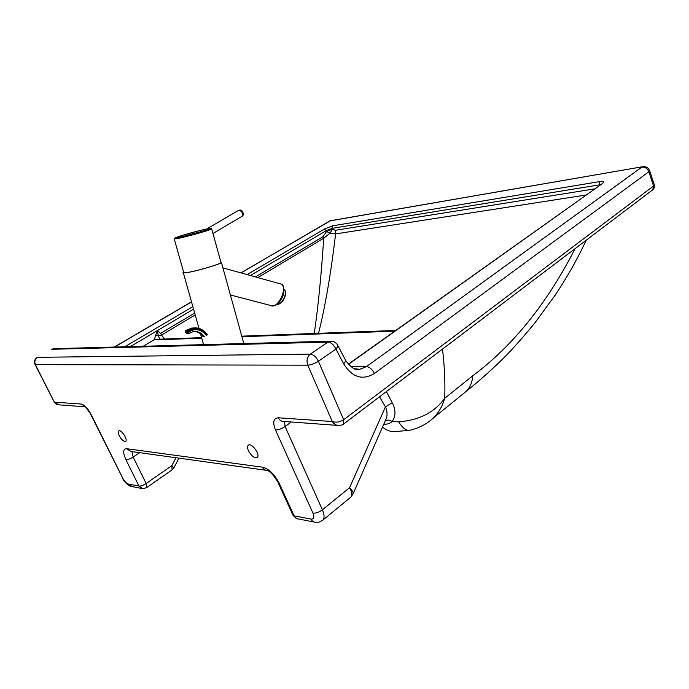 <?xml version="1.0" encoding="UTF-8"?>
<svg xmlns="http://www.w3.org/2000/svg" width="689" height="689" viewBox="0 0 689 689"><rect width="100%" height="100%" fill="white"/><g stroke="black" fill="none" stroke-linecap="round" stroke-linejoin="round"><path stroke-width="1.03" d="M54.577 348.66L51.847 349.289L327.964 342.106L310.36 354.12C313.538 354.516 316.217 356.893 318.404 361.243L335.965 349.082L343.716 363.895C352.277 377.434 362.5 380.629 374.377 373.498L648.849 171.776L653.551 186.021L343.665 419.739C339.978 422.099 336.189 422.702 332.296 421.53C334.174 424.295 336.508 425.63 339.298 425.544C341.813 425.13 343.26 424.613 343.63 423.993L343.665 419.739L318.404 361.243C314.658 363.628 311.118 364.929 307.776 365.17C306.243 360.588 307.105 356.902 310.36 354.12L37.585 357.315C34.95 359.167 34.226 361.613 35.397 364.645L34.932 364.3C33.916 361.484 34.657 359.202 37.154 357.445L37.275 357.376M351.864 495.098L353.216 493.557C353.242 492.092 352.027 490.146 349.581 487.717C352.088 492.032 352.561 495.124 351.002 496.984L350.52 497.38M175.945 457.729L171.811 465.678L173.904 467.822M248.505 450.873C251.563 456.213 254.465 458.392 257.23 457.41C260.726 454.731 251.296 442.037 248.247 445.301C247.265 446.36 247.36 448.22 248.505 450.873M119.3 435.801C121.686 439.961 123.805 441.787 125.648 441.287C128.163 439.634 120.911 428.799 118.732 430.961C117.983 431.762 118.172 433.372 119.3 435.801M379.527 396.795L385.427 406.854C387.175 410.73 387.502 414.528 386.408 418.257L353.216 493.557L351.002 496.984L322.814 520.152C324.588 518.102 324.45 514.657 322.4 509.817C319.085 512.246 315.932 513.339 312.952 513.098C314.554 517.275 313.934 519.273 311.101 519.11L294.082 515.846C295.099 517.904 296.597 518.955 298.587 518.998L313.848 521.969M337.455 425.406L283.894 421.453C281.448 421.547 279.596 420.324 278.339 417.775C273.438 418.206 272.491 422.279 275.488 429.988C278.416 429.979 281.62 428.816 285.091 426.517L322.4 509.817L349.581 487.717L385.427 406.854L392.222 402.764L386.391 391.593M385.254 421.022C387.158 419.696 389.44 419.851 392.11 421.487C395.899 416.234 395.934 409.989 392.222 402.764M385.151 421.1L384.97 421.53M383.825 424.123C387.244 424.441 390 423.563 392.11 421.487L398.673 421.832C402.738 428.351 406.605 431.133 410.299 430.151C419.274 427.903 426.732 424.036 432.675 418.567L432.675 418.567C438.359 413.219 442.364 406.467 444.689 398.328C434.354 412.478 419.015 420.316 398.673 421.832M158.608 339.246L156.265 339.841L201.739 338.187M158.444 339.246L154.465 339.522L156.265 339.841M159.77 339.203L158.332 335.715L155.516 335.577L154.465 339.522L143.157 346.274M194.677 313.09L160.606 333.373L161.562 335.018L158.332 335.715L157.273 330.66L155.516 335.577M594.624 188.881L335.328 230.298L332.442 229.179L330.005 233.226L326.56 231.461L322.883 236.766L323.709 238.239L330.005 233.226L335.577 233.916L586.012 195.013M335.328 230.298L335.577 233.916C331.03 272.818 325.354 305.95 318.542 333.321M257.781 277.589L323.709 238.239C321.255 275.695 318.103 307.44 314.27 333.476M575.108 248.617C546.997 303.461 512.892 345.844 472.775 375.781C472.206 382.464 469.984 387.683 466.108 391.412L463.895 393.212M382.541 427.034C386.357 430.332 390.534 431.839 395.064 431.555L409.266 430.367M429.979 420.79L466.108 391.412M174.188 238.695L176.694 238.678C184.833 237.257 209.93 230.281 211.712 228.963L211.463 228.662M175.669 238.058L181.414 235.612L199.724 230.582C212.462 227.577 210.739 228.55 211.023 228.464L211.816 228.903M174.274 239.014L183.636 272.25C182.955 272.827 183.834 272.956 186.254 272.655C194.479 271.69 219.395 264.507 221.014 262.638L220.868 262.121M220.833 261.966L221.436 262.535C219.782 264.438 194.298 271.793 185.884 272.766C183.412 273.085 182.516 272.947 183.205 272.362L183.593 272.103M279.717 283.704L281.164 284.101C288.407 287.356 277.555 309.809 270.811 305.528L230.393 294.97M187.658 332.537L188.734 331.952L188.235 331.245L187.167 331.822L187.692 333.261L188.967 333.373L188.734 331.952C195.426 328.016 201.309 329.196 206.39 335.509M185.685 332.425L185.212 331.685M240.9 272.887L330.996 220.454M35.087 364.602L54.353 402.178L35.397 364.645L307.776 365.17L332.296 421.53L278.339 417.775M343.38 424.183L652.414 190.052M322.366 520.531L322.814 520.152C319.515 522.219 317.129 522.942 315.648 522.322C313.641 522.288 312.126 521.211 311.101 519.11M275.488 429.988L312.952 513.098M291.318 421.995L285.091 426.517L284.54 421.496M279.209 483.247C274.515 474.247 268.994 468.899 262.655 467.202C263.766 469.416 265.403 470.509 267.565 470.501C270.269 471.56 273.662 475.35 277.753 481.869L279.209 483.247L294.082 515.846L292.575 514.339L278.218 482.886M84.532 406.734L58.927 404.839L54.353 402.178L81.173 404.047L85.746 406.837M241.047 272.93L330.022 220.799L642.88 166.686M114.555 347.041L191.533 301.937M337.644 345.051L338.161 346.059L335.965 349.082C333.829 344.784 331.159 342.459 327.964 342.106L331.702 341.236M653.551 186.021L652.733 189.802C654.369 188.088 654.92 186.495 654.386 185.014L653.551 186.021M172.078 469.881L171.811 465.678L146.154 483.497L146.662 487.605L142.976 488.699L138.971 486.081L128.361 484.048L132.331 486.623L141.383 488.389M128.361 484.048C126.397 483.377 124.52 481.396 122.72 478.088L90.543 414.08M122.72 478.088L90.939 414.184L85.453 406.906M90.939 414.184C87.684 408.224 84.428 404.839 81.173 404.047M178.925 458.142L174.007 467.633L172.216 469.786L146.542 487.691M131.969 451.605L133.158 457.057L146.154 483.497C143.278 485.349 140.883 486.21 138.971 486.081L125.932 459.701C127.827 459.761 130.238 458.883 133.158 457.057L139.695 452.682M262.655 467.202L126.552 448.703C122.969 448.901 122.763 452.57 125.932 459.701M126.552 448.703L130.953 451.459L265.859 470.26M654.283 184.712L649.598 170.51M241.934 336.732L394.659 331.194M130.324 346.619L193.575 309.172M160.606 333.373L157.273 330.66M164.413 339.031L161.562 335.018L195.194 314.942M329.54 220.962L642.725 166.712C646.153 166.359 648.47 167.72 649.693 170.794L648.849 171.776C647.419 168.46 645.085 166.902 641.864 167.1L366.436 366.617C369.674 367.048 372.318 369.338 374.377 373.498M345.31 359.77L345.861 360.821L343.716 363.895M350.425 366.565L366.436 366.617L359.83 369.295L353.698 368.632M348.324 364.447L602.212 183.696L348.178 364.274M602.212 183.696C604.563 181.784 603.753 181.078 599.783 181.586L599.215 184.902L600.395 184.773M599.783 181.586L332.701 225.82L332.107 228.36L599.215 184.902L599.413 185.47M332.701 225.82L324.304 229.084L326.224 230.643L332.107 228.36L332.442 229.179L326.56 231.461L326.224 230.643L250.4 275.531M324.304 229.084L247.11 274.618M192.851 306.622L124.795 346.765M322.883 236.766L255.412 276.935M472.775 375.781L444.689 398.328C445.301 383.041 444.577 366.626 442.493 349.09M177.65 237.757C166.006 239.91 195.986 230.987 207.656 228.791C211.566 228.128 210.843 228.688 205.486 230.462L177.65 237.757M202.816 231.289L238.601 210.317C241.761 210.834 242.993 212.78 242.304 216.139L242.123 216.251M188.269 333.605L185.815 332.615M187.692 333.261L186.771 333.304M207.019 335.009C201.619 328.291 195.357 327.034 188.235 331.245L187.356 330.496L187.167 331.822L185.324 331.909L185.315 330.798M207.148 334.475C203.574 329.592 199.018 327.43 193.48 327.998L187.356 330.496L185.513 330.591L191.628 328.093L193.73 327.964M189.062 333.235L193.506 331.538C197.864 331.108 201.455 332.804 204.263 336.654L203.333 336.688C200.912 333.321 197.795 331.59 193.997 331.487M284.135 289.397L284.281 289.518C288.14 292.455 281.741 305.46 276.969 304.383M293.075 515.432L296.391 518.447M54.035 402.109L56.972 404.555M191.499 301.825L114.296 347.049M122.297 477.942C124.339 481.938 127.077 484.694 130.522 486.219M51.529 349.357L53.647 348.686L330.186 341.219C333.838 341.107 336.499 342.717 338.161 346.059L345.861 360.821C351.76 368.331 356.42 371.156 359.83 369.295L355.627 369.27M395.693 330.462L241.77 336.163M201.593 337.653L158.47 339.238M586.244 240.177C577.02 259.839 566.418 278.511 554.438 296.201L535.009 322.702C526.904 332.77 517.697 343.303 507.38 354.31C493.979 367.805 480.052 380.337 465.583 391.895M221.014 262.638L211.712 228.963M243.811 343.553L221.436 262.535M203.556 344.638L200.508 333.812M198.983 328.377L183.36 272.913M238.756 210.223C240.47 209.844 241.572 210.119 242.063 211.041C242.485 210.713 244.319 215.114 242.304 216.139L212.97 233.511M222.917 267.875L281.164 284.101C283.11 283.946 283.989 287.037 283.782 293.385C282.068 298.957 279.458 302.833 275.953 305.029L272.017 305.899M188.398 333.597L193.506 331.538M185.229 331.891L185.66 332.52M185.72 332.606L187.313 333.64M185.384 330.642L185.169 331.814M203.014 336.49C201.102 333.864 198.751 332.253 195.96 331.676M207.311 334.578C203.755 329.652 199.147 327.456 193.48 327.998L191.628 328.093L185.427 330.608M284.135 289.449L284.281 289.518C285.849 291.869 286.219 293.919 285.401 295.667L283.127 300.68C280.905 303.229 278.847 304.46 276.944 304.392"/></g></svg>
